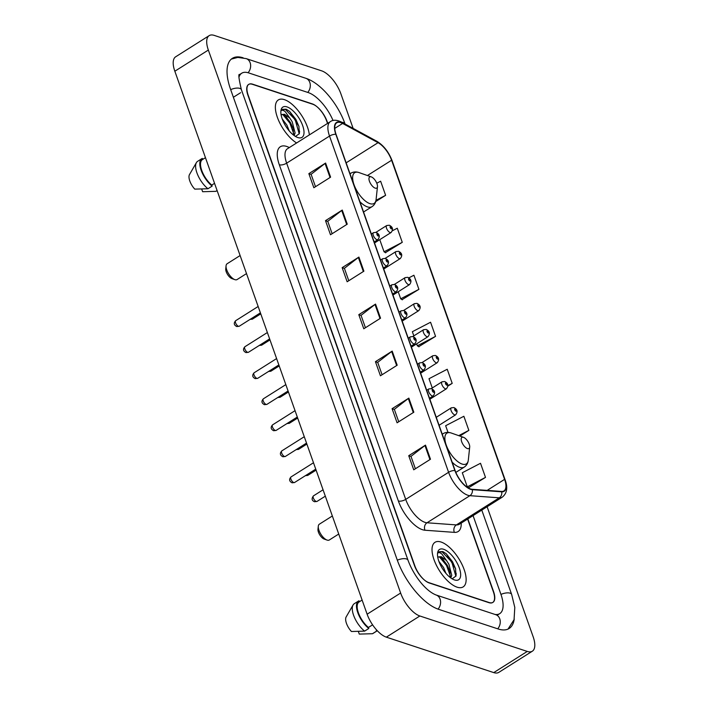 <?xml version="1.0" encoding="UTF-8"?>
<svg xmlns="http://www.w3.org/2000/svg" width="708" height="708" viewBox="0 0 708 708"><rect width="100%" height="100%" fill="white"/><g stroke="black" fill="none" stroke-linecap="round" stroke-linejoin="round"><path stroke-width="1.06" d="M327.521 123.431L326.689 121.077A16.479 7.124 57.7 0 0 312.272 103.872L252.606 84.172A16.479 7.124 57.7 0 0 248.8 84.349A16.479 7.124 57.7 0 0 248.181 95.173L414.817 565.754A16.479 7.124 57.7 0 0 429.234 582.967L488.901 602.658A16.479 7.124 57.7 0 0 492.706 602.49A16.479 7.124 57.7 0 0 493.326 591.667L467.616 519.053M333.043 120.528A29.665 12.815 57.7 0 0 308.272 92.589L248.605 72.897A29.665 12.815 57.7 0 0 241.755 73.198A29.665 12.815 57.7 0 0 239.03 76.986M495.051 614.455A29.665 12.815 57.7 0 0 499.751 613.632A29.665 12.815 57.7 0 0 500.866 594.154L473.059 515.619M353.133 128.396L340.875 93.792A21.975 9.496 57.7 0 0 321.653 70.844L214.25 35.4A21.975 9.496 57.7 0 0 209.179 35.63A21.975 9.496 57.7 0 0 208.347 50.056L400.631 593.038A21.975 9.496 57.7 0 0 419.853 615.987L527.256 651.431A21.975 9.496 57.7 0 0 532.327 651.21A21.975 9.496 57.7 0 0 533.159 636.775L487.104 506.742M209.179 35.63L175.673 56.79A21.975 9.496 57.7 0 0 174.841 71.225L367.125 614.208A21.975 9.496 57.7 0 0 386.347 637.156L493.75 672.6A21.975 9.496 57.7 0 0 498.821 672.37L532.327 651.21M243.145 57.808A47.241 20.408 57.7 0 0 232.366 58.339A47.241 20.408 57.7 0 0 230.587 89.367L397.232 559.948A47.241 20.408 57.7 0 0 438.553 609.296L498.228 628.987A47.241 20.408 57.7 0 0 509.14 628.492A47.241 20.408 57.7 0 0 514.247 618.987M457.067 587.171A26.364 11.39 57.7 0 0 463.165 586.897A26.364 11.39 57.7 0 0 461.802 564.037A26.364 11.39 57.7 0 0 441.093 542.036A26.364 11.39 57.7 0 0 434.995 542.31A26.364 11.39 57.7 0 0 436.358 565.179A26.364 11.39 57.7 0 0 457.067 587.171A26.364 11.39 57.7 0 0 463.165 586.897A26.364 11.39 57.7 0 0 461.802 564.037A26.364 11.39 57.7 0 0 441.093 542.036A26.364 11.39 57.7 0 0 434.995 542.31A26.364 11.39 57.7 0 0 436.358 565.179A26.364 11.39 57.7 0 0 457.067 587.171M309.361 134.909A26.364 11.39 57.7 0 0 284.439 99.66A26.364 11.39 57.7 0 0 278.341 99.934A26.364 11.39 57.7 0 0 278.43 120.033A26.364 11.39 57.7 0 0 296.608 142.963A26.364 11.39 57.7 0 1 278.43 120.033A26.364 11.39 57.7 0 1 278.341 99.934A26.364 11.39 57.7 0 1 284.439 99.66A26.364 11.39 57.7 0 1 309.361 134.909M470.501 488.945A17.576 7.593 -122.3 0 1 455.129 470.59L336.061 134.361A17.576 7.593 -122.3 0 1 336.725 122.82A17.576 7.593 -122.3 0 1 342.61 123.44L378.054 142.689A17.576 7.593 -122.3 0 1 391.604 160.247L504.609 479.36A17.576 7.593 -122.3 0 1 503.946 490.91A17.576 7.593 -122.3 0 1 501.547 491.432L472.165 489.29A17.576 7.593 -122.3 0 1 470.501 488.945M470.634 489.325A18.019 7.788 57.7 0 0 472.342 489.679L501.724 491.821A18.019 7.788 57.7 0 0 504.857 479.44L391.851 160.327A18.019 7.788 57.7 0 0 377.966 142.335L342.522 123.086A18.019 7.788 57.7 0 0 335.813 134.281L454.872 470.501A18.019 7.788 57.7 0 0 470.634 489.325M298.944 129.582A21.975 9.496 -122.3 0 1 299.634 131.635M455.598 571.958A21.975 9.496 -122.3 0 1 456.288 574.011M315.494 186.7L311.104 174.301L325.06 163.442A4.398 1.841 -19.5 0 1 325.609 163.061L308.856 173.637L313.848 187.744L330.601 177.159L325.609 163.061M311.139 174.398L308.856 173.637M332.141 233.711L327.751 221.312L341.707 210.453A4.398 1.841 -19.5 0 1 342.256 210.072L325.503 220.648L330.494 234.755L347.247 224.171L342.256 210.072M327.786 221.409L325.503 220.648M348.787 280.722L344.398 268.323L358.354 257.464A4.398 1.841 -19.5 0 1 358.903 257.084L342.15 267.659L347.141 281.766L363.894 271.182L358.903 257.084M344.433 268.421L342.15 267.659M415.384 468.767L410.985 456.368L424.95 445.509A4.398 1.841 -19.5 0 1 425.49 445.128L408.737 455.704L413.738 469.811L430.491 459.226L425.49 445.128M411.021 456.465L408.737 455.704M398.737 421.756L394.338 409.357L408.304 398.498A4.398 1.841 -19.5 0 1 408.843 398.117L392.09 408.693L397.082 422.8L413.835 412.215L408.843 398.117M394.374 409.454L392.09 408.693M382.09 374.744L377.691 362.346L391.657 351.487A4.398 1.841 -19.5 0 1 392.197 351.106L375.444 361.682L380.435 375.789L397.188 365.204L392.197 351.106M377.727 362.443L375.444 361.682M365.434 327.733L361.045 315.334L375.01 304.475A4.398 1.841 -19.5 0 1 375.55 304.095L358.797 314.671L363.788 328.777L380.541 318.193L375.55 304.095M361.08 315.432L358.797 314.671M327.751 123.289L327.087 121.422A16.479 7.124 57.7 0 0 312.671 104.209L252.375 84.305A16.479 7.124 57.7 0 0 248.57 84.482A16.479 7.124 57.7 0 0 247.942 95.306L414.419 565.418A16.479 7.124 57.7 0 0 428.836 582.631L489.131 602.526A16.479 7.124 57.7 0 0 492.936 602.358A16.479 7.124 57.7 0 0 493.556 591.534L467.846 518.911M385.418 252.641L402.268 242.331L397.276 228.224L392.391 230.764M375.7 201.585L385.621 195.32L380.63 181.213L376.789 183.213M447.854 386.117L452.208 383.364L447.217 369.257L429.004 378.718L432.278 387.957M459.881 436.048L468.855 430.375L463.864 416.269L445.651 425.729L448.014 432.393M468.661 487.697L485.502 477.387L480.511 463.28L462.297 472.74L467.298 486.847L468.917 487.865M402.064 299.652L418.915 289.342L413.923 275.235L408.835 277.881M418.72 346.663L435.562 336.353L430.57 322.246L412.357 331.707L413.835 335.875M416.649 343.84L417.348 345.814L418.977 346.832M435.562 336.353L417.348 345.814M452.208 383.364L447.837 385.639M468.855 430.375L458.722 435.641M485.502 477.387L467.298 486.847M398.206 291.749L400.701 298.803L402.33 299.82M418.915 289.342L400.701 298.803M379.762 239.658L384.055 251.791L385.683 252.809M402.268 242.331L384.055 251.791M385.621 195.32L375.983 200.32M438.871 561.329L443.553 567.506L445.916 573.338M450.792 577.932L451.748 575.339L448.872 564.152L446.491 560.515L441.128 556.621L437.748 557.187M438.075 556.877L440.394 557.09L442.562 558.524L449.828 570.524L450.129 577.436M452.138 578.825L455.952 576.064L455.563 568.657L446.297 553.798L442.863 551.576L439.119 551.744L437.96 553.028C438.756 552.231 440.102 552.603 441.978 554.143L446.491 560.515M454.509 579.932A17.912 7.735 57.7 0 0 459.315 567.984A17.912 7.735 57.7 0 0 443.651 549.275A17.912 7.735 57.7 0 0 437.544 553.293A17.912 7.735 57.7 0 0 442.535 568.736A17.912 7.735 57.7 0 0 454.341 579.879A17.912 7.735 57.7 0 0 454.509 579.932M358.337 631.43L359.275 634.094L372.47 633.722A17.576 7.593 57.7 0 0 373.028 633.439L377.214 630.793A17.576 7.593 57.7 0 0 377.311 630.731M376.293 630.049L376.656 631.076A17.576 7.593 57.7 0 0 377.214 630.793M376.656 631.076L372.47 633.722M362.115 600.048L359.027 602.004A16.479 7.124 57.7 0 0 358.54 613.199A16.479 7.124 57.7 0 0 368.443 627.456L372.585 624.837M346.23 616.818A10.983 4.744 57.7 0 0 346.141 616.96A10.983 4.744 57.7 0 0 351.425 631.501L364.62 631.129L368.806 628.483L368.443 627.456M359.354 601.791L359 600.791A17.576 7.593 57.7 0 0 358.443 601.074L354.248 603.72A17.576 7.593 57.7 0 0 353.062 604.986A17.576 7.593 57.7 0 0 364.62 631.129M358.443 601.074A17.576 7.593 57.7 0 0 358.009 613.234A17.576 7.593 57.7 0 0 368.806 628.483M438.995 551.824L442.243 551.966L451.828 562.099L455.872 576.294M439.305 556.745L446.509 565.462L450.412 576.126M446.235 553.745L452.492 561.683L455.642 568.931M441.774 557.904L447.173 565.037L450.076 571.489M332.344 515.99L319.317 524.212A9.337 4.036 57.7 0 0 318.299 526.212L317.972 529.265A6.593 2.85 57.7 0 0 319.804 534.956A6.593 2.85 57.7 0 0 324.149 539.053A6.593 2.85 57.7 0 0 324.211 539.071M318.299 526.212A9.337 4.036 57.7 0 0 320.892 534.266A9.337 4.036 57.7 0 0 327.052 540.071A9.337 4.036 57.7 0 0 327.14 540.098A9.337 4.036 57.7 0 0 329.291 540L338.734 534.036M463.448 437.305A6.593 2.85 57.7 0 0 461.678 441.704A6.593 2.85 57.7 0 0 467.448 448.589A6.593 2.85 57.7 0 0 469.696 447.111A6.593 2.85 57.7 0 0 467.855 441.429A6.593 2.85 57.7 0 0 463.51 437.323A6.593 2.85 57.7 0 0 463.448 437.305M240.118 255.544L227.091 263.774A9.337 4.036 57.7 0 0 226.064 265.766L225.746 268.828A6.593 2.85 57.7 0 0 227.578 274.509A6.593 2.85 57.7 0 0 231.923 278.607A6.593 2.85 57.7 0 0 231.985 278.633M226.064 265.766A9.337 4.036 57.7 0 0 228.666 273.819A9.337 4.036 57.7 0 0 234.826 279.633A9.337 4.036 57.7 0 0 234.906 279.66A9.337 4.036 57.7 0 0 237.065 279.563L246.508 273.598M371.222 176.867A6.593 2.85 57.7 0 0 369.452 181.266A6.593 2.85 57.7 0 0 375.222 188.142A6.593 2.85 57.7 0 0 377.47 186.664A6.593 2.85 57.7 0 0 375.629 180.983A6.593 2.85 57.7 0 0 371.284 176.885A6.593 2.85 57.7 0 0 371.222 176.867M282.226 118.953L286.899 125.13L289.262 130.962M294.139 135.555L295.094 132.962L292.218 121.776L289.837 118.139L284.474 114.245L281.094 114.811M281.421 114.501L283.74 114.714L285.908 116.147L293.174 128.148L293.475 135.06M295.484 136.449L299.298 133.688L298.909 126.281L289.643 111.422L286.209 109.2L282.465 109.368L281.306 110.652C282.103 109.855 283.448 110.227 285.324 111.767L289.837 118.139M297.856 137.556A17.912 7.735 57.7 0 0 302.67 125.608A17.912 7.735 57.7 0 0 286.997 106.899A17.912 7.735 57.7 0 0 280.899 110.917A17.912 7.735 57.7 0 0 285.882 126.36A17.912 7.735 57.7 0 0 297.687 137.502A17.912 7.735 57.7 0 0 297.856 137.556M201.683 189.054L202.621 191.718L215.816 191.346A17.576 7.593 57.7 0 0 216.374 191.063L217.117 190.594M217.099 190.541L215.816 191.346M205.462 157.672L202.373 159.627A16.479 7.124 57.7 0 0 201.895 170.832A16.479 7.124 57.7 0 0 211.789 185.08L214.551 183.337M189.576 174.442A10.983 4.744 57.7 0 0 189.487 174.584A10.983 4.744 57.7 0 0 194.771 189.124L207.966 188.753L212.152 186.107L211.789 185.08M202.7 159.415L202.346 158.415A17.576 7.593 57.7 0 0 201.789 158.698L197.603 161.344A17.576 7.593 57.7 0 0 196.408 162.61A17.576 7.593 57.7 0 0 207.966 188.753M201.789 158.698A17.576 7.593 57.7 0 0 201.355 170.858A17.576 7.593 57.7 0 0 212.152 186.107M282.342 109.448L285.589 109.59L295.174 119.723L299.219 133.918M282.651 114.369L289.855 123.086L293.758 133.75M289.581 111.368L295.838 119.307L298.988 126.564M285.12 115.528L290.519 122.661L293.422 129.113M230.675 89.606A8.788 3.682 -19.5 0 1 241.384 89.677C238.8 78.703 238.198 73.65 239.578 74.499M231.348 59.091L237.826 57.419L246.189 58.614A8.788 7.018 108.3 0 1 250.136 62.729A8.788 7.018 108.3 0 1 248.092 72.738M246.189 58.614L305.856 78.305A8.788 7.018 108.3 0 1 309.803 82.42A8.788 7.018 108.3 0 1 307.768 92.421M305.856 78.305C320.998 83.11 338.017 103.987 345.017 123.882A8.788 3.682 160.5 0 0 341.893 122.298M481.785 510.096L511.663 594.463A8.788 3.682 160.5 0 0 500.954 594.393M497.715 628.819A8.788 7.018 -71.7 0 0 495.804 614.703L436.137 595.012C425.154 590.799 413.304 574.719 408.029 560.258L241.384 89.677M438.057 609.119A8.788 7.018 -71.7 0 0 436.137 595.012M397.321 560.187A8.788 3.682 -19.5 0 1 408.029 560.258M174.841 71.225L208.347 50.056M493.75 672.6L527.256 651.431M386.347 637.156L419.853 615.987M367.125 614.208L400.631 593.038M233.383 97.262L240.64 92.686M461.218 523.097A27.462 11.868 -122.3 0 1 454.386 532.372L425.004 530.23A27.462 11.868 -122.3 0 1 398.374 500.999L279.315 164.778A5.496 2.301 160.5 0 0 286.643 163.167L405.711 499.388A21.975 9.496 57.7 0 0 424.924 522.336A21.975 9.496 57.7 0 0 427.004 522.778L456.386 524.911A21.975 9.496 57.7 0 0 459.386 524.256L459.35 524.274M279.315 164.778A27.462 11.868 -122.3 0 1 286.696 146.45A27.462 11.868 -122.3 0 1 289.298 147.574M287.466 148.733A21.975 9.496 57.7 0 0 286.643 163.167L329.53 136.069A21.975 9.496 -122.3 0 1 330.353 121.643L287.439 148.76M504.857 479.44A5.496 2.301 160.5 0 1 505.131 479.856C507.981 487.538 507.025 493.308 502.273 497.158A21.975 9.496 -122.3 0 1 499.273 497.821L469.891 495.68A21.975 9.496 -122.3 0 1 467.811 495.246A21.975 9.496 -122.3 0 1 448.598 472.298A5.496 2.301 -19.5 0 1 454.872 470.501M472.342 489.679A5.496 4.717 -85.8 0 1 469.891 495.68L427.004 522.778A5.496 4.717 94.2 0 0 425.004 530.23M391.851 160.327A5.496 2.301 -19.5 0 1 392.126 160.743C388.736 151.954 383.656 145.476 376.868 141.29L341.433 122.041C336.725 119.802 333.034 119.67 330.353 121.643M377.966 142.335A5.496 3.921 -61.5 0 0 376.868 141.29M454.386 532.372A5.496 4.717 94.2 0 1 456.386 524.911L499.273 497.821A5.496 4.717 -85.8 0 0 501.724 491.821M342.522 123.086A5.496 3.921 -61.5 0 0 341.433 122.041M335.813 134.281A5.496 2.301 160.5 0 0 329.53 136.069L448.598 472.298L405.711 499.388A5.496 2.301 160.5 0 1 398.374 500.999M391.604 160.247L367.417 175.522M378.054 142.689L346.15 162.84M342.61 123.44L334.76 128.405M504.609 479.36L487.148 490.387M375.01 304.475L379.992 318.547M391.657 351.487L396.639 365.558M408.304 398.498L413.286 412.569M424.95 445.509L429.933 459.58M358.354 257.464L363.346 271.536M341.707 210.453L346.699 224.524M325.06 163.442L330.043 177.513M456.147 575.25A21.975 9.496 57.7 0 0 455.89 574.33M451.456 433.092A18.169 7.85 57.7 0 0 451.288 433.031A18.169 7.85 57.7 0 0 451.12 432.977A18.169 7.85 57.7 0 0 446.235 445.093A18.169 7.85 57.7 0 0 462.129 464.067A18.169 7.85 57.7 0 0 468.324 459.996C467.961 463.174 466.599 465.545 464.227 467.112A19.78 8.54 57.7 0 1 459.66 467.315A19.78 8.54 57.7 0 1 452.147 462.174M442.243 434.216L443.102 433.677A19.78 8.54 57.7 0 0 442.296 434.358M359.23 172.655A18.169 7.85 57.7 0 0 359.062 172.593A18.169 7.85 57.7 0 0 358.894 172.531A18.169 7.85 57.7 0 0 354.009 184.655A18.169 7.85 57.7 0 0 369.903 203.63A18.169 7.85 57.7 0 0 376.09 199.55C375.736 202.736 374.364 205.108 372.001 206.674A19.78 8.54 57.7 0 1 367.425 206.878A19.78 8.54 57.7 0 1 359.921 201.736M350.017 173.77L350.876 173.23A19.78 8.54 57.7 0 0 350.071 173.911M299.502 132.874A21.975 9.496 57.7 0 0 299.236 131.953M293.785 482.555A3.292 1.425 57.7 0 0 294.546 482.52L292.094 482.812C289.218 481.307 288.864 479.351 291.023 476.944A3.292 1.425 57.7 0 0 291.192 479.803A3.292 1.425 57.7 0 0 293.785 482.555M429.508 398.241L433.199 395.905A4.124 1.779 -122.3 0 1 432.243 395.949A4.124 1.779 -122.3 0 1 429.013 392.515A4.124 1.779 -122.3 0 1 428.8 388.94L426.685 390.276M433.508 392.276A1.372 0.593 57.7 0 0 433.88 391.356A1.372 0.593 57.7 0 0 432.676 389.922A1.372 0.593 57.7 0 0 432.305 390.843A1.372 0.593 57.7 0 0 433.508 392.276M284.563 456.51A3.292 1.425 57.7 0 0 285.324 456.474L282.873 456.766C279.996 455.262 279.642 453.306 281.802 450.899A3.292 1.425 57.7 0 0 281.97 453.757A3.292 1.425 57.7 0 0 284.563 456.51M420.286 372.196L423.977 369.859A4.124 1.779 -122.3 0 1 423.021 369.903A4.124 1.779 -122.3 0 1 419.782 366.47A4.124 1.779 -122.3 0 1 419.57 362.894L417.463 364.231M424.287 366.231A1.372 0.593 57.7 0 0 424.65 365.319A1.372 0.593 57.7 0 0 423.455 363.885A1.372 0.593 57.7 0 0 423.083 364.797A1.372 0.593 57.7 0 0 424.287 366.231M275.341 430.464A3.292 1.425 57.7 0 0 276.102 430.429L273.642 430.721C270.775 429.216 270.421 427.26 272.58 424.862A3.292 1.425 57.7 0 0 272.748 427.721A3.292 1.425 57.7 0 0 275.341 430.464M411.065 346.15L414.755 343.822A4.124 1.779 -122.3 0 1 413.799 343.858A4.124 1.779 -122.3 0 1 410.56 340.424A4.124 1.779 -122.3 0 1 410.348 336.849L408.242 338.185M415.065 340.185A1.372 0.593 57.7 0 0 415.428 339.274A1.372 0.593 57.7 0 0 414.233 337.84A1.372 0.593 57.7 0 0 413.861 338.751A1.372 0.593 57.7 0 0 415.065 340.185M266.12 404.418A3.292 1.425 57.7 0 0 266.881 404.383L264.42 404.675C261.553 403.171 261.199 401.215 263.358 398.816A3.292 1.425 57.7 0 0 263.526 401.675A3.292 1.425 57.7 0 0 266.12 404.418M401.834 320.104L405.525 317.777A4.124 1.779 -122.3 0 1 404.578 317.812A4.124 1.779 -122.3 0 1 401.339 314.379A4.124 1.779 -122.3 0 1 401.126 310.812L399.02 312.139M405.843 314.14A1.372 0.593 57.7 0 0 406.206 313.228A1.372 0.593 57.7 0 0 405.003 311.794A1.372 0.593 57.7 0 0 404.64 312.706A1.372 0.593 57.7 0 0 405.843 314.14M256.898 378.382A3.292 1.425 57.7 0 0 257.659 378.346L255.199 378.638C252.331 377.125 251.977 375.178 254.137 372.771A3.292 1.425 57.7 0 0 254.305 375.629A3.292 1.425 57.7 0 0 256.898 378.382M392.613 294.059L396.303 291.731A4.124 1.779 -122.3 0 1 395.356 291.776A4.124 1.779 -122.3 0 1 392.117 288.333A4.124 1.779 -122.3 0 1 391.905 284.766L389.798 286.094M396.613 288.103A1.372 0.593 57.7 0 0 396.984 287.183A1.372 0.593 57.7 0 0 395.781 285.749A1.372 0.593 57.7 0 0 395.418 286.66A1.372 0.593 57.7 0 0 396.613 288.103M247.667 352.336A3.292 1.425 57.7 0 0 248.428 352.301L245.977 352.593C243.109 351.088 242.756 349.132 244.915 346.725A3.292 1.425 57.7 0 0 245.083 349.584A3.292 1.425 57.7 0 0 247.667 352.336M383.391 268.013L387.081 265.686A4.124 1.779 -122.3 0 1 386.134 265.73A4.124 1.779 -122.3 0 1 382.895 262.287A4.124 1.779 -122.3 0 1 382.683 258.721L380.577 260.048M387.391 262.057A1.372 0.593 57.7 0 0 387.763 261.137A1.372 0.593 57.7 0 0 386.559 259.703A1.372 0.593 57.7 0 0 386.196 260.624A1.372 0.593 57.7 0 0 387.391 262.057M238.446 326.291A3.292 1.425 57.7 0 0 239.207 326.255L236.755 326.547C233.888 325.043 233.534 323.087 235.693 320.68A3.292 1.425 57.7 0 0 235.861 323.538A3.292 1.425 57.7 0 0 238.446 326.291M374.169 241.977L377.86 239.64A4.124 1.779 -122.3 0 1 376.913 239.685A4.124 1.779 -122.3 0 1 373.674 236.251A4.124 1.779 -122.3 0 1 373.461 232.675L371.346 234.012M378.169 236.012A1.372 0.593 57.7 0 0 378.541 235.091A1.372 0.593 57.7 0 0 377.337 233.658A1.372 0.593 57.7 0 0 376.966 234.578A1.372 0.593 57.7 0 0 378.169 236.012M316.998 501.432L314.538 501.724C311.741 500.574 311.387 498.618 313.476 495.857A3.292 1.425 57.7 0 0 313.644 498.715A3.292 1.425 57.7 0 0 316.237 501.468A3.292 1.425 57.7 0 0 316.998 501.432L325.326 496.166M454.695 414.861A4.124 1.779 -122.3 0 1 451.456 411.419A4.124 1.779 -122.3 0 1 451.244 407.852L453.89 407.551C457.403 409.339 457.988 411.764 455.642 414.817A4.124 1.779 -122.3 0 1 454.695 414.861M455.12 408.835A1.372 0.593 57.7 0 0 454.757 409.746A1.372 0.593 57.7 0 0 455.952 411.189A1.372 0.593 57.7 0 0 456.324 410.268A1.372 0.593 57.7 0 0 455.12 408.835M306.343 475.068A3.292 1.425 57.7 0 0 307.015 475.422A3.292 1.425 57.7 0 0 307.776 475.387L316.104 470.121M445.474 388.816A4.124 1.779 -122.3 0 1 442.234 385.373A4.124 1.779 -122.3 0 1 442.022 381.807L444.668 381.506C448.182 383.294 448.766 385.718 446.421 388.772A4.124 1.779 -122.3 0 1 445.474 388.816M445.898 382.789A1.372 0.593 57.7 0 0 445.536 383.709A1.372 0.593 57.7 0 0 446.73 385.143A1.372 0.593 57.7 0 0 447.102 384.223A1.372 0.593 57.7 0 0 445.898 382.789M297.121 449.022A3.292 1.425 57.7 0 0 297.785 449.376A3.292 1.425 57.7 0 0 298.546 449.341L306.883 444.075M436.252 362.77A4.124 1.779 -122.3 0 1 433.013 359.337A4.124 1.779 -122.3 0 1 432.8 355.761L435.447 355.46C438.96 357.248 439.544 359.673 437.199 362.726A4.124 1.779 -122.3 0 1 436.252 362.77M436.677 356.744A1.372 0.593 57.7 0 0 436.314 357.664A1.372 0.593 57.7 0 0 437.509 359.098A1.372 0.593 57.7 0 0 437.88 358.177A1.372 0.593 57.7 0 0 436.677 356.744M287.899 422.977A3.292 1.425 57.7 0 0 288.563 423.331A3.292 1.425 57.7 0 0 289.324 423.296L297.661 418.039M427.03 336.725A4.124 1.779 -122.3 0 1 423.791 333.291A4.124 1.779 -122.3 0 1 423.579 329.716L426.225 329.415C429.738 331.211 430.322 333.627 427.977 336.681A4.124 1.779 -122.3 0 1 427.03 336.725M427.455 330.698A1.372 0.593 57.7 0 0 427.083 331.618A1.372 0.593 57.7 0 0 428.287 333.052A1.372 0.593 57.7 0 0 428.659 332.141A1.372 0.593 57.7 0 0 427.455 330.698M278.678 396.931A3.292 1.425 57.7 0 0 279.341 397.285A3.292 1.425 57.7 0 0 280.103 397.25L288.43 391.993M417.8 310.679A4.124 1.779 -122.3 0 1 414.569 307.245A4.124 1.779 -122.3 0 1 414.357 303.67L417.003 303.369C420.517 305.166 421.101 307.582 418.755 310.635A4.124 1.779 -122.3 0 1 417.8 310.679M418.233 304.661A1.372 0.593 57.7 0 0 417.862 305.573A1.372 0.593 57.7 0 0 419.065 307.006A1.372 0.593 57.7 0 0 419.437 306.095A1.372 0.593 57.7 0 0 418.233 304.661M269.456 370.886A3.292 1.425 57.7 0 0 270.12 371.24A3.292 1.425 57.7 0 0 270.881 371.204L279.209 365.947M408.578 284.634A4.124 1.779 -122.3 0 1 405.348 281.2A4.124 1.779 -122.3 0 1 405.135 277.625L407.773 277.324C411.295 279.12 411.879 281.545 409.534 284.598A4.124 1.779 -122.3 0 1 408.578 284.634M409.012 278.616A1.372 0.593 57.7 0 0 408.64 279.527A1.372 0.593 57.7 0 0 409.844 280.961A1.372 0.593 57.7 0 0 410.215 280.049A1.372 0.593 57.7 0 0 409.012 278.616M260.234 344.84A3.292 1.425 57.7 0 0 260.898 345.194A3.292 1.425 57.7 0 0 261.659 345.168L269.987 339.902M399.356 258.597A4.124 1.779 -122.3 0 1 396.117 255.154A4.124 1.779 -122.3 0 1 395.914 251.588L398.551 251.287C402.073 253.075 402.657 255.499 400.312 258.553A4.124 1.779 -122.3 0 1 399.356 258.597M399.79 252.57A1.372 0.593 57.7 0 0 399.418 253.482A1.372 0.593 57.7 0 0 400.622 254.915A1.372 0.593 57.7 0 0 400.985 254.004A1.372 0.593 57.7 0 0 399.79 252.57M251.013 318.804A3.292 1.425 57.7 0 0 251.676 319.158A3.292 1.425 57.7 0 0 252.437 319.122L260.765 313.856M390.135 232.551A4.124 1.779 -122.3 0 1 386.895 229.109A4.124 1.779 -122.3 0 1 386.683 225.542L389.329 225.241C392.843 227.029 393.436 229.454 391.09 232.507A4.124 1.779 -122.3 0 1 390.135 232.551M390.568 226.525A1.372 0.593 57.7 0 0 390.196 227.445A1.372 0.593 57.7 0 0 391.4 228.879A1.372 0.593 57.7 0 0 391.763 227.958A1.372 0.593 57.7 0 0 390.568 226.525M508.017 629.093L514.052 619.712L514.796 607.437L511.663 594.463M497.644 615.04L495.804 614.703M239.508 74.623L241.755 73.198M497.087 615.314L499.751 613.632M505.131 479.856L392.126 160.743M502.273 497.158L459.386 524.256M346.141 616.96L353.062 604.986M324.149 539.053L327.052 540.071M443.102 433.677C445.465 432.243 448.111 432.004 451.058 432.951L463.51 437.323M455.837 472.413L464.227 467.112M469.696 447.111L468.324 459.996M231.923 278.607L234.826 279.633M350.876 173.23C353.239 171.805 355.885 171.566 358.832 172.513L371.284 176.885M363.558 212.002L372.001 206.674M377.47 186.664L376.09 199.55M189.487 174.584L196.408 162.61M294.546 482.52L315.75 469.13M433.199 395.905C435.544 392.851 434.96 390.435 431.438 388.639L428.8 388.94M291.023 476.944L313.494 462.758M285.324 456.474L306.529 443.084M423.977 369.859C426.322 366.806 425.738 364.39 422.216 362.593L419.57 362.894M281.802 450.899L304.272 436.712M276.102 430.429L297.307 417.039M414.755 343.822C417.101 340.769 416.508 338.344 412.994 336.548L410.348 336.849M272.58 424.862L295.05 410.667M266.881 404.383L288.085 390.993M405.525 317.777C407.87 314.724 407.286 312.299 403.772 310.511L401.126 310.812M263.358 398.816L285.828 384.621M257.659 378.346L278.855 364.947M396.303 291.731C398.648 288.678 398.064 286.253 394.551 284.466L391.905 284.766M254.137 372.771L276.598 358.575M248.428 352.301L269.633 338.902M387.081 265.686C389.427 262.633 388.842 260.208 385.329 258.42L382.683 258.721M244.915 346.725L267.376 332.53M239.207 326.255L260.411 312.856M377.86 239.64C380.205 236.587 379.621 234.162 376.107 232.374L373.461 232.675M235.693 320.68L258.154 306.493M313.476 495.857L323.069 489.794M436.261 417.313L451.244 407.852M439.084 425.278L455.642 414.817M431.278 388.595L442.022 381.807M429.862 399.232L446.421 388.772M307.776 475.387L305.316 475.679M422.056 362.549L432.8 355.761M420.641 373.187L437.199 362.726M298.546 449.341L296.094 449.633M412.835 336.504L423.579 329.716M411.419 347.15L427.977 336.681M289.324 423.296L286.873 423.588M403.613 310.458L414.357 303.67M402.188 321.105L418.755 310.635M280.103 397.25L277.651 397.542M394.391 284.412L405.135 277.625M392.967 295.059L409.534 284.598M270.881 371.204L268.429 371.496M385.17 258.367L395.914 251.588M383.745 269.013L400.312 258.553M261.659 345.168L259.208 345.46M375.948 232.33L386.683 225.542M374.523 242.968L391.09 232.507M252.437 319.122L249.977 319.414"/></g></svg>
